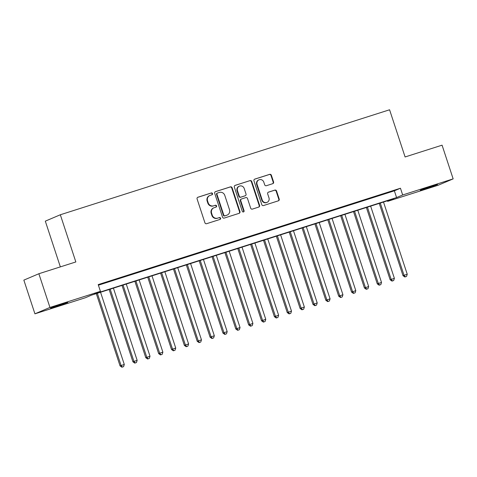 <?xml version="1.0" encoding="UTF-8"?>
<svg xmlns="http://www.w3.org/2000/svg" width="477" height="477" viewBox="0 0 477 477"><rect width="100%" height="100%" fill="white"/><g stroke="black" fill="none" stroke-linecap="round" stroke-linejoin="round"><path stroke-width="0.72" d="M212.521 193.602A0.978 0.924 67 0 0 211.329 192.952L197.919 197.234A1.395 1.324 67 0 0 197.09 198.957L204.919 222.777A1.395 1.324 67 0 0 206.619 223.695L220.034 219.42A0.978 0.924 67 0 0 220.612 218.21A0.978 0.924 67 0 0 219.426 217.566L217.685 218.12A4.46 4.239 67 0 1 212.253 215.175L211.603 213.189A4.46 4.239 67 0 1 214.251 207.668L215.986 207.113A0.978 0.924 67 0 0 216.564 205.903A0.978 0.924 67 0 0 215.377 205.259L213.642 205.814A4.46 4.239 67 0 1 208.21 202.868L207.555 200.883A4.46 4.239 67 0 1 210.202 195.361L211.943 194.807A0.978 0.924 67 0 0 212.521 193.602M211.776 194.86A0.978 0.924 67 0 0 210.923 193.125L197.627 197.371M219.867 219.474A0.978 0.924 67 0 0 219.021 217.739L217.685 218.12M215.825 207.167A0.978 0.924 67 0 0 214.972 205.432L213.642 205.814M426.325 188.504L420.291 190.24L423.791 188.874L437.552 184.563L426.325 188.504M56.56 306.407L50.526 308.136L54.026 306.777L67.788 302.466L56.56 306.407M272.755 183.675A1.395 1.324 67 0 0 273.583 181.952L271.383 175.268A1.395 1.324 67 0 0 269.69 174.349L254.79 179.096A1.395 1.324 67 0 0 253.961 180.825L261.795 204.645A1.395 1.324 67 0 0 263.489 205.563L278.389 200.811A1.395 1.324 67 0 0 279.218 199.088L276.565 191.015A1.395 1.324 67 0 0 274.865 190.096L268.491 192.13A1.395 1.324 67 0 0 267.663 193.853L268.98 197.854A3.727 3.542 67 0 1 267.06 202.361A3.727 3.542 67 0 1 262.225 200.012L257.067 184.331A3.727 3.542 67 0 1 258.987 179.823A3.727 3.542 67 0 1 263.823 182.178L264.681 184.79A1.395 1.324 67 0 0 266.381 185.708L272.755 183.675M34.928 313.824L23.85 280.124L38.864 273.738L75.843 261.945L60.329 214.763L389.578 109.782L405.092 156.963L442.072 145.175L453.15 178.875L438.136 185.267L387.652 201.36L393.74 198.772L91.501 295.138L85.413 297.731L34.928 313.824L49.948 307.438L100.426 291.34L94.339 293.933L396.584 197.561L402.671 194.974L453.15 178.875M38.864 273.738L49.948 307.438M98.405 285.186L394.366 190.824L400.453 188.23L98.208 284.602L100.426 291.34M400.453 188.23L402.671 194.974M232.126 187.789A1.395 1.324 67 0 0 230.427 186.865L215.526 191.617A1.395 1.324 67 0 0 214.704 193.34L222.532 217.16A1.395 1.324 67 0 0 224.232 218.078L239.126 213.332A1.395 1.324 67 0 0 239.955 211.603L232.126 187.789L231.715 187.962A1.395 1.324 67 0 0 230.021 187.038L215.234 191.754M235.161 185.356L250.055 180.61A1.395 1.324 67 0 1 251.755 181.528L259.583 205.348A1.395 1.324 67 0 1 258.761 207.072L252.381 209.105A1.395 1.324 67 0 1 250.687 208.187L247.509 198.527A1.395 1.324 67 0 0 245.81 197.603L241.583 198.951A1.395 1.324 67 0 0 240.754 200.68L244.063 210.733A0.978 0.924 67 0 1 243.562 211.913A0.978 0.924 67 0 1 242.292 211.299L234.332 187.085A1.395 1.324 67 0 1 235.161 185.356L234.94 185.452M108.774 281.549L100.045 284.441L108.774 281.549M121.635 277.447L112.906 280.339L121.635 277.447M134.496 273.345L125.767 276.237L134.496 273.345M147.357 269.243L138.628 272.134L147.357 269.243M160.218 265.146L151.489 268.038L160.218 265.146M173.079 261.044L164.35 263.936L173.079 261.044M185.941 256.942L177.211 259.834L185.941 256.942M198.802 252.84L190.073 255.732L198.802 252.84M211.663 248.744L202.934 251.635L211.663 248.744M224.524 244.641L215.795 247.533L224.524 244.641M237.385 240.539L228.656 243.431L237.385 240.539M250.246 236.437L241.517 239.329L250.246 236.437M263.107 232.335L254.378 235.227L263.107 232.335M275.968 228.239L267.239 231.13L275.968 228.239M288.829 224.136L280.1 227.028L288.829 224.136M301.697 220.034L292.961 222.926L301.697 220.034M314.558 215.932L305.823 218.824L314.558 215.932M327.419 211.836L318.684 214.728L327.419 211.836M340.28 207.733L331.545 210.625L340.28 207.733M353.141 203.631L344.406 206.523L353.141 203.631M366.002 199.529L357.267 202.421L366.002 199.529M378.863 195.427L370.128 198.325L378.863 195.427M382.989 194.222L391.724 191.331L382.989 194.222M60.329 214.763L45.315 221.149L60.352 266.887M387.461 200.775L387.652 201.36M394.366 190.824L396.584 197.561M209.85 195.492L209.445 195.665A4.46 4.239 67 0 0 207.149 201.055L207.555 200.883M213.237 205.986A4.46 4.239 67 0 1 207.805 203.041L207.149 201.055M213.899 207.799L213.493 207.972A4.46 4.239 67 0 0 211.198 213.362L211.603 213.189M217.279 218.293A4.46 4.239 67 0 1 211.848 215.348L211.198 213.362M239.013 213.368A1.395 1.324 67 0 0 239.549 211.776L231.715 187.962M217.524 193.024A0.978 0.924 67 0 0 216.946 194.234L223.82 215.139A0.978 0.924 67 0 0 225.007 215.789L226.843 215.205A4.46 4.239 67 0 0 229.491 209.677L224.792 195.391A4.46 4.239 67 0 0 219.36 192.446L217.524 193.024M217.118 193.197A0.978 0.924 67 0 0 216.54 194.407L216.946 194.234M227.195 215.073L226.79 215.246A4.46 4.239 67 0 1 226.432 215.377L224.601 215.956A0.978 0.924 67 0 1 223.415 215.312L216.54 194.407M234.869 185.493L250.055 180.61M258.641 207.107A1.395 1.324 67 0 0 259.178 205.521L251.349 181.701A1.395 1.324 67 0 0 249.65 180.783M241.177 199.124A1.395 1.324 67 0 0 240.348 200.853L243.658 210.906L244.063 210.733M243.348 211.973A0.978 0.924 67 0 0 243.658 210.906M244.212 188.498A3.727 3.542 67 0 0 239.376 186.149A3.727 3.542 67 0 0 237.457 190.657L239.275 196.178A1.395 1.324 67 0 0 240.974 197.102L245.202 195.749A1.395 1.324 67 0 0 246.031 194.026L244.212 188.498M239.376 186.149L238.971 186.322A3.727 3.542 67 0 0 237.051 190.83L237.457 190.657M245.011 195.832A1.395 1.324 67 0 1 244.796 195.922L240.569 197.275A1.395 1.324 67 0 1 238.87 196.351L237.051 190.83M258.987 179.823L258.582 179.996A3.727 3.542 67 0 0 256.662 184.504L257.067 184.331M267.06 202.361L266.655 202.534A3.727 3.542 67 0 1 261.819 200.185L256.662 184.504M278.276 200.847A1.395 1.324 67 0 0 278.812 199.261L276.153 191.188A1.395 1.324 67 0 0 274.46 190.269L268.199 192.267M272.641 183.711A1.395 1.324 67 0 0 273.178 182.125L270.978 175.441A1.395 1.324 67 0 0 269.284 174.522L254.497 179.233M96.294 293.611L120.061 365.901L124.288 364.446L100.552 292.252M97.338 293.277L121.075 365.471L122.309 367.046L121.903 367.218L123.597 366.634L122.309 367.046M124.288 364.446L123.597 366.634M121.903 367.218L120.061 365.901M109.155 289.509L132.922 361.804L137.149 360.344L113.419 288.15M110.199 289.175L133.936 361.369L135.17 362.943L134.764 363.116L136.458 362.532L135.17 362.943M137.149 360.344L136.458 362.532M134.764 363.116L132.922 361.804M122.017 285.413L145.783 357.702L150.011 356.241L126.28 284.053M123.06 285.079L146.797 357.267L148.037 358.841L147.626 359.014L149.319 358.436L148.037 358.841M150.011 356.241L149.319 358.436M147.626 359.014L145.783 357.702M134.878 281.311L158.644 353.6L162.872 352.145L139.141 279.951M135.921 280.977L159.658 353.171L160.898 354.745L160.487 354.918L162.18 354.333L160.898 354.745M162.872 352.145L162.18 354.333M160.487 354.918L158.644 353.6M147.739 277.209L171.505 349.498L175.733 348.043L152.002 275.849M148.782 276.875L172.519 349.069L173.759 350.643L173.354 350.816L175.041 350.231L173.759 350.643M175.733 348.043L175.041 350.231M173.354 350.816L171.505 349.498M160.6 273.106L184.366 345.402L188.6 343.941L164.863 271.747M161.643 272.772L185.38 344.966L186.62 346.541L186.215 346.713L187.902 346.129L186.62 346.541M188.6 343.941L187.902 346.129M186.215 346.713L184.366 345.402M173.461 269.01L197.228 341.299L201.461 339.839L177.724 267.651M174.504 268.676L198.241 340.864L199.481 342.438L199.076 342.611L200.763 342.033L199.481 342.438M201.461 339.839L200.763 342.033M199.076 342.611L197.228 341.299M186.322 264.908L210.089 337.197L214.322 335.742L190.585 263.548M187.366 264.574L211.102 336.768L212.343 338.342L211.937 338.515L213.624 337.931L212.343 338.342M214.322 335.742L213.624 337.931M211.937 338.515L210.089 337.197M199.183 260.806L222.95 333.095L227.183 331.64L203.446 259.446M200.233 260.472L223.963 332.666L225.204 334.24L224.798 334.413L226.486 333.828L225.204 334.24M227.183 331.64L226.486 333.828M224.798 334.413L222.95 333.095M212.044 256.704L235.811 328.993L240.044 327.538L216.308 255.344M213.094 256.37L236.825 328.564L238.065 330.138L237.659 330.311L239.347 329.726L238.065 330.138M240.044 327.538L239.347 329.726M237.659 330.311L235.811 328.993M224.905 252.601L248.672 324.897L252.905 323.436L229.169 251.242M225.955 252.267L249.686 324.461L250.926 326.035L250.52 326.208L252.214 325.63L250.926 326.035M252.905 323.436L252.214 325.63M250.52 326.208L248.672 324.897M237.767 248.505L261.533 320.794L265.767 319.34L242.03 247.146M238.816 248.171L262.553 320.359L263.787 321.939L263.382 322.112L265.075 321.528L263.787 321.939M265.767 319.34L265.075 321.528M263.382 322.112L261.533 320.794M250.628 244.403L274.394 316.692L278.628 315.237L254.891 243.043M251.677 244.069L275.414 316.263L276.648 317.837L276.243 318.01L277.936 317.426L276.648 317.837M278.628 315.237L277.936 317.426M276.243 318.01L274.394 316.692M263.489 240.301L287.255 312.59L291.489 311.135L267.752 238.941M264.538 239.967L288.275 312.161L289.509 313.735L289.104 313.908L290.797 313.323L289.509 313.735M291.489 311.135L290.797 313.323M289.104 313.908L287.255 312.59M276.35 236.198L300.116 308.494L304.35 307.033L280.613 234.839M277.399 235.865L301.136 308.059L302.37 309.633L301.965 309.806L303.658 309.221L302.37 309.633M304.35 307.033L303.658 309.221M301.965 309.806L300.116 308.494M289.211 232.102L312.984 304.392L317.211 302.931L293.474 230.743M290.26 231.768L313.997 303.956L315.231 305.53L314.826 305.703L316.519 305.125L315.231 305.53M317.211 302.931L316.519 305.125M314.826 305.703L312.984 304.392M302.072 228L325.845 300.289L330.072 298.835L306.335 226.641M303.122 227.666L326.858 299.86L328.093 301.434L327.687 301.607L329.38 301.023L328.093 301.434M330.072 298.835L329.38 301.023M327.687 301.607L325.845 300.289M314.933 223.898L338.706 296.187L342.933 294.732L319.196 222.538M315.983 223.564L339.719 295.758L340.954 297.332L340.548 297.505L342.242 296.921L340.954 297.332M342.933 294.732L342.242 296.921M340.548 297.505L338.706 296.187M327.794 219.796L351.567 292.085L355.794 290.63L332.058 218.436M328.844 219.462L352.581 291.656L353.815 293.23L353.409 293.403L355.103 292.818L353.815 293.23M355.794 290.63L355.103 292.818M353.409 293.403L351.567 292.085M340.656 215.693L364.428 287.989L368.655 286.528L344.919 214.34M341.705 215.36L365.442 287.553L366.676 289.128L366.27 289.3L367.964 288.722L366.676 289.128M368.655 286.528L367.964 288.722M366.27 289.3L364.428 287.989M353.517 211.597L377.289 283.887L381.517 282.432L357.78 210.238M354.566 211.263L378.303 283.457L379.537 285.031L379.132 285.204L380.825 284.62L379.537 285.031M381.517 282.432L380.825 284.62M379.132 285.204L377.289 283.887M366.384 207.495L390.15 279.784L394.378 278.329L370.641 206.136M367.427 207.161L391.164 279.355L392.398 280.929L391.993 281.102L393.686 280.518L392.398 280.929M394.378 278.329L393.686 280.518M391.993 281.102L390.15 279.784M379.245 203.393L403.011 275.682L407.239 274.227L383.502 202.033M380.288 203.059L404.025 275.253L405.259 276.827L404.854 277L406.547 276.416L405.259 276.827M407.239 274.227L406.547 276.416M404.854 277L403.011 275.682M210.923 193.125L211.329 192.952M219.021 217.739L219.426 217.566M214.972 205.432L215.377 205.259M207.805 203.041L208.21 202.868M211.848 215.348L212.253 215.175M239.549 211.776L239.955 211.603M230.021 187.038L230.427 186.865M223.415 215.312L223.82 215.139M224.601 215.956L225.007 215.789M226.432 215.377L226.843 215.205M251.349 181.701L251.755 181.528M259.178 205.521L259.583 205.348M240.348 200.853L240.754 200.68M238.87 196.351L239.275 196.178M240.569 197.275L240.974 197.102M244.796 195.922L245.202 195.749M261.819 200.185L262.225 200.012M274.46 190.269L274.865 190.096M276.153 191.188L276.565 191.015M278.812 199.261L279.218 199.088M269.284 174.522L269.69 174.349M270.978 175.441L271.383 175.268M273.178 182.125L273.583 181.952M217.041 193.227L217.452 193.054M241.064 199.165L241.469 198.992M244.91 195.886L245.315 195.713"/></g></svg>
